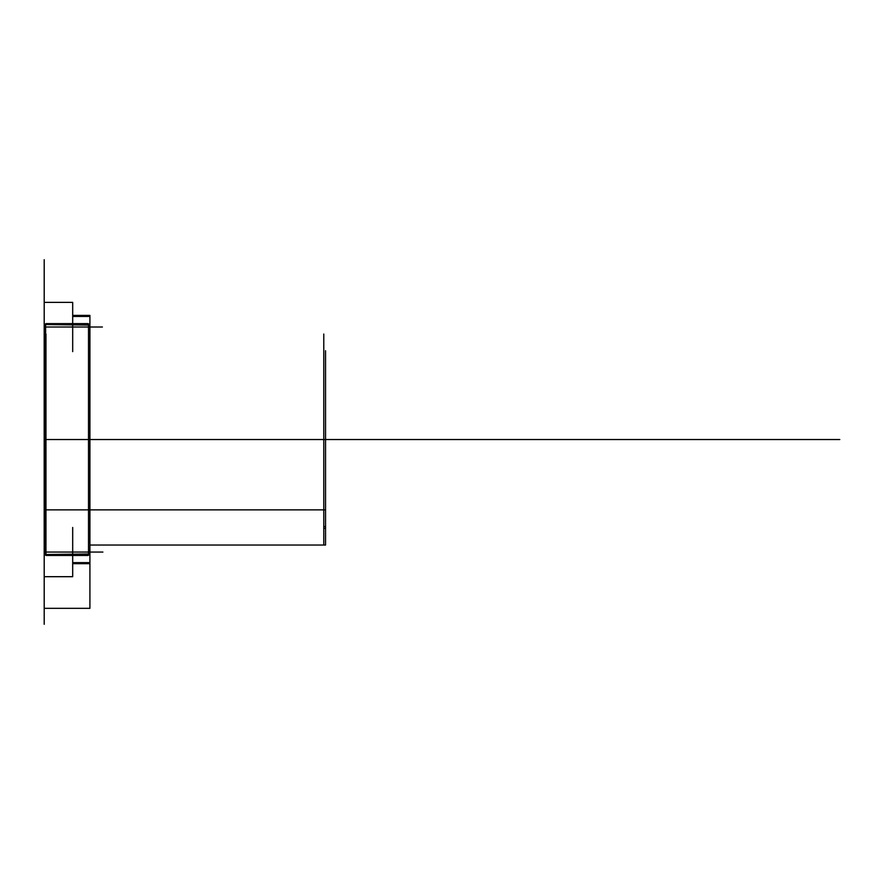 <?xml version="1.0" encoding="UTF-8"?>
<svg xmlns="http://www.w3.org/2000/svg" width="884" height="884" viewBox="0 0 884 884"><rect width="100%" height="100%" fill="white"/><g stroke="black" fill="none" stroke-linecap="round" stroke-linejoin="round"><path stroke-width="1.33" d="M45.957 555.461L45.603 553.981L44.2 553.981L45.603 553.981L45.603 325.091L45.957 555.461C45.957 625.386 45.957 625.386 45.957 555.461L44.2 553.981L44.2 325.091L45.957 323.61L88.157 323.61L89.914 325.091L89.914 553.981L89.914 325.091C89.914 255.542 89.914 255.542 89.914 325.091L88.157 323.61L45.957 323.61C45.957 253.697 45.957 253.697 45.957 323.61L45.603 325.091L44.2 325.091L44.2 553.981L45.957 555.461L88.157 555.461C88.157 625.386 88.157 625.386 88.157 555.461L89.914 553.981L88.51 553.981L89.914 553.981L88.157 555.461L45.957 555.461M102.898 552.069L44.2 552.069L44.2 576.688L72.687 576.688L44.2 576.688L44.2 552.069L72.687 552.069L72.687 527.461L72.687 552.069C72.687 537.107 72.687 537.107 72.687 552.069L72.687 576.688L72.687 552.069C72.687 567.042 72.687 567.042 72.687 552.069L44.2 552.069L72.687 552.069C72.687 538.466 72.687 538.466 72.687 552.069L72.687 527.461L72.687 552.069L89.914 552.069L89.914 563.683L72.687 563.683L72.687 576.688L72.687 562.622L89.914 562.622L89.914 552.069L44.2 552.069L89.914 552.069C89.914 565.683 89.914 565.683 89.914 552.069C89.914 567.042 89.914 567.042 89.914 552.069C89.914 537.107 89.914 537.107 89.914 552.069C89.914 538.466 89.914 538.466 89.914 552.069L72.687 552.069L72.687 576.688L72.687 552.069C72.687 565.683 72.687 565.683 72.687 552.069L44.2 552.069L44.2 576.688L44.2 527.461L44.2 552.069L44.2 527.461L44.2 552.069L102.721 552.069M44.2 263.741L44.2 439.536L325.544 439.536L325.544 543.284L325.544 350.738L325.544 439.536L323.776 439.536L323.776 545.041L323.776 350.738L323.776 439.536L325.544 439.536L325.544 528.334L325.544 439.536L323.776 439.536L323.776 528.334L323.776 334.03L323.776 439.536L325.544 439.536L325.544 526.577L325.544 439.536L44.2 439.536L45.957 439.536L45.957 526.577L45.957 350.738L45.957 545.041L45.957 334.03L45.957 439.536L44.2 439.536L44.2 334.03L44.2 545.041L44.2 335.798L44.2 439.536L44.2 350.738L44.2 439.536L839.8 439.536M102.4 327.003L44.2 327.003L44.2 302.383L72.687 302.383L44.2 302.383L44.2 327.003L89.914 327.003L72.687 327.003L72.687 302.383L72.687 327.003C72.687 340.605 72.687 340.605 72.687 327.003C72.687 312.041 72.687 312.041 72.687 327.003L89.914 327.003L89.914 316.45L72.687 316.45L72.687 302.383L72.687 315.4L89.914 315.4L89.914 327.003L72.687 327.003L72.687 351.622L72.687 327.003C72.687 341.964 72.687 341.964 72.687 327.003L89.914 327.003C89.914 312.041 89.914 312.041 89.914 327.003C89.914 341.964 89.914 341.964 89.914 327.003C89.914 340.605 89.914 340.605 89.914 327.003C89.914 313.4 89.914 313.4 89.914 327.003L72.687 327.003C72.687 313.4 72.687 313.4 72.687 327.003L72.687 302.383L72.687 327.003L44.2 327.003L44.2 351.622L44.2 302.383L44.2 351.622L44.2 302.383L44.2 327.003L98.831 327.003M44.2 325.091C44.2 255.542 44.2 255.542 44.2 325.091L45.603 325.091L45.957 323.61L44.2 325.091M88.157 554.5L88.157 555.461L88.51 553.981L45.957 554.5L88.157 554.5M323.776 439.536L89.914 439.536L89.914 545.041L89.914 334.03L89.914 439.536L323.776 439.536L323.776 352.495L323.776 526.577L323.776 439.536L325.544 439.536L323.776 439.536M88.157 324.572L45.957 324.572L88.51 325.091L88.51 553.981L88.51 325.091L89.914 325.091L88.51 325.091L88.157 323.61L88.157 324.572M44.2 553.981C44.2 623.529 44.2 623.529 44.2 553.981M88.157 323.61C88.157 253.697 88.157 253.697 88.157 323.61M89.914 553.981C89.914 623.529 89.914 623.529 89.914 553.981M44.2 509.869L44.2 526.577L45.957 526.577L45.957 528.334L44.2 528.334L44.2 543.284L45.957 543.284L45.957 545.041L44.2 545.041L44.2 608.336L89.914 608.336L89.914 545.041L325.544 545.041L325.544 528.334L323.776 528.334L323.776 526.577L325.544 526.577L325.544 509.869L44.2 509.869M44.2 606.932L44.2 439.536L363.7 439.536M44.2 624.303L44.2 439.536L354.053 439.536M44.2 259.697L44.2 439.536L379.324 439.536M44.2 439.536L264.802 439.536M44.2 606.579L44.2 272.493M44.2 555.053L44.2 324.019L44.2 555.053"/></g></svg>
